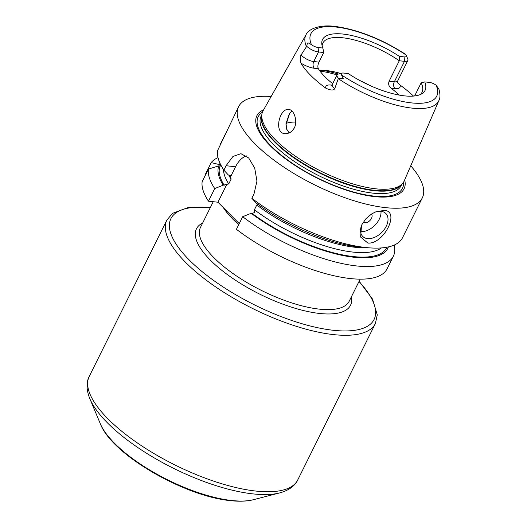 <?xml version="1.0" encoding="UTF-8"?>
<svg xmlns="http://www.w3.org/2000/svg" width="527" height="527" viewBox="0 0 527 527"><rect width="100%" height="100%" fill="white"/><g stroke="black" fill="none" stroke-linecap="round" stroke-linejoin="round"><path stroke-width="0.79" d="M394.176 245.075A102.548 36.251 -153.6 0 1 393.373 256.162L387.114 268.777A102.548 36.251 -153.6 0 1 236.425 229.311L242.683 216.702L251.168 213.303A94.076 33.254 26.4 0 0 336.2 254.027A94.076 33.254 26.4 0 0 388.399 246.919M239.245 223.639L217.947 202.216L208.468 201.182A102.548 36.251 -153.6 0 1 202.151 181.683L208.415 169.075L218.758 165.886A94.076 33.254 26.4 0 0 223.211 185.181L228.738 183.93L231.103 179.154L230.516 175.787L228.29 174.951L223.876 170.149L226.07 165.722L232.974 156.44L240.958 153.693L248.685 157.975L254.706 168.106L256.945 181.09L254.027 193.85L251.834 198.277A102.548 36.251 26.4 0 0 365.712 247.512A102.548 36.251 26.4 0 0 369.565 247.868A102.548 36.251 26.4 0 0 402.523 237.736L422.325 197.849A102.548 36.251 -153.6 0 1 385.507 207.631A102.548 36.251 -153.6 0 1 281.201 165.34A102.548 36.251 -153.6 0 1 238.612 106.658A102.548 36.251 -153.6 0 1 271.142 96.5M205.234 175.484L204.937 175.195L211.202 162.579L219.311 164.595L220.839 166.045L218.758 165.886M380.981 211.32A16.278 10.553 -44.8 0 1 374.737 225.418A16.278 10.553 -44.8 0 1 360.593 231.577M374.723 212.282A16.278 10.553 -44.8 0 1 381.054 211.327A16.278 10.553 -44.8 0 1 385.83 213.488A16.278 10.553 -44.8 0 1 381.726 232.447A16.278 10.553 -44.8 0 1 362.741 236.439A16.278 10.553 -44.8 0 1 361.713 225.042M371.476 214.067A5.698 3.696 -44.8 0 1 369.868 220.582A5.698 3.696 -44.8 0 1 363.366 222.058M367.905 243.092L360.62 237.045L361.522 225.477L362.003 224.43L366.034 218.633L371.627 213.969L375.448 211.959L384.157 210.359C400.533 210.958 383.959 244.344 367.905 243.092M238.612 106.658L217.559 150.65A102.548 36.251 26.4 0 0 223.876 170.149M410.744 165.801A102.548 36.251 -153.6 0 1 422.325 197.849M220.53 144.642L220.345 144.154L225.128 134.523M208.468 201.182L214.726 188.574A102.548 36.251 -153.6 0 1 208.415 169.075M214.726 188.574L223.211 185.181M251.834 198.277L256.247 203.079A94.076 33.254 26.4 0 0 362.662 247.361L369.565 247.868M211.202 162.579A102.548 36.251 -153.6 0 1 218.013 157.632M220.036 163.344A94.076 33.254 26.4 0 0 219.311 164.595M226.821 184.351L217.947 202.216M246.228 155.834A26.047 17.562 -83.8 0 0 235.556 166.756L230.747 176.44M258.704 204.568L256.787 204.99L254.416 209.766L254.778 212.473L252.156 213.415L251.168 213.303M393.373 256.162A102.548 36.251 -153.6 0 1 242.683 216.702M295.766 122.053A55.342 19.565 26.4 0 0 286.194 123.364M286.793 129.497L286.108 124.405L289.705 113.259M291.879 111.131L289.376 113.707L285.911 123.885L286.108 124.405M285.911 123.885L286.642 129.102L289.198 132.988M294.073 128.278C292.083 131.822 289.079 133.634 285.061 133.713C273.355 133.186 279.593 107.851 288.585 109.537C294.165 109.129 298.104 122.033 294.073 128.278L293.967 128.977M318.117 47.522L318.506 51.962L313.756 61.54A9.374 3.314 -153.6 0 1 301.121 54.927L306.721 46.284A9.374 3.314 26.4 0 0 318.506 51.962L323.723 52.529L322.853 48.036L318.117 47.522A6.153 2.174 -153.6 0 1 311.49 44.723C306.615 41.58 307.577 43.03 306.721 46.284M306.444 46.62A74.142 26.212 26.4 0 1 306.075 34.67C307.649 29.94 318.591 23.787 336.885 26.666C359.177 30.125 381.93 39.248 405.131 54.044L406.1 55.025A6.153 2.174 -153.6 0 1 406.271 55.361A6.153 2.174 -153.6 0 1 404.11 56.89L399.367 56.369L399.282 60.757L404.499 61.33A9.374 3.314 26.4 0 0 407.865 60.434L397.694 80.921A9.374 3.314 -153.6 0 1 394.328 81.81A4.881 3.294 -83.8 0 0 394.914 88.543A14.262 5.039 26.4 0 0 399.914 84.959L397.411 82.601M399.914 84.959A75.592 26.719 -153.6 0 1 413.484 96.079M306.075 34.67L263.098 110.742A78.819 27.859 26.4 0 0 261.959 113.918A78.819 27.859 26.4 0 0 298.717 158.416A78.819 27.859 26.4 0 0 375.751 188.811A78.819 27.859 26.4 0 0 402.43 183.646A78.819 27.859 26.4 0 0 404.268 180.82L438.872 100.591C440.302 98.048 440.295 94.188 438.866 89.01L436.106 85.209A70.243 24.828 -153.6 0 1 411.501 102.897A70.243 24.828 -153.6 0 1 341.496 74.906A6.153 2.174 -153.6 0 1 342.056 73.101A6.153 2.174 -153.6 0 1 343.485 73.049L348.228 73.563A57.226 20.23 -153.6 0 0 421.857 93.753A57.226 20.23 -153.6 0 0 424.742 81.896L429.479 82.41A6.153 2.174 -153.6 0 1 436.106 85.209M342.056 73.101L338.229 74.09A9.374 3.314 26.4 0 0 337.049 74.9A9.374 3.314 26.4 0 0 338.439 78.194L334.711 88.714A9.374 3.314 -153.6 0 1 332.3 84.478L330.943 85.796M331.865 85.13L331.015 85.038A14.262 5.039 26.4 0 0 325.857 88.193C330.508 90.4 333.459 90.578 334.711 88.714M325.857 88.193A74.933 26.488 -153.6 0 1 300.897 63.088A14.262 5.039 26.4 0 0 314.342 68.266L318.341 68.701A55.342 19.565 26.4 0 0 332.695 83.688M301.121 54.927C300.015 56.626 299.942 59.34 300.897 63.088M407.865 60.434A9.374 3.314 26.4 0 0 407.799 59.004L406.271 55.361M322.853 48.036A57.226 20.23 -153.6 0 1 321.813 44.09A57.226 20.23 -153.6 0 1 346.522 34.532A57.226 20.23 -153.6 0 1 399.367 56.369M404.11 56.89L404.499 61.33L394.328 81.81L389.097 81.244L399.282 60.757A55.342 19.565 26.4 0 0 322.873 43.089A55.342 19.565 26.4 0 0 322.135 45.869M323.723 52.529L318.987 62.107L313.756 61.54A4.881 3.294 96.2 0 0 314.342 68.266M338.439 78.194L343.222 78.424L341.496 74.906M420.243 94.57A55.342 19.565 26.4 0 0 422.015 92.304A55.342 19.565 26.4 0 0 421.165 82.831L424.742 81.896M389.097 81.244C388.162 83.958 388.768 86.244 390.922 88.108L394.914 88.543M399.275 95.097A55.342 19.565 26.4 0 0 390.922 88.108M318.341 68.701C317.564 66.995 317.774 64.795 318.987 62.107M421.165 82.831L414.644 95.96M369.77 85.446A55.342 19.565 26.4 0 0 359.921 80.559M340.712 73.444A55.342 19.565 26.4 0 0 324.401 70.368A55.342 19.565 26.4 0 0 319.375 70.256M404.69 179.845A82.166 29.044 -153.6 0 1 374.565 196.617A82.166 29.044 -153.6 0 1 282.261 156.341A82.166 29.044 -153.6 0 1 263.619 109.82M255.944 491.072A116.388 41.139 -153.6 0 1 137.56 443.075A116.388 41.139 -153.6 0 1 89.228 376.476C86.744 381.034 85.736 388.649 89.821 398.656A114.478 40.467 26.4 0 0 253.006 493.898A114.478 40.467 26.4 0 0 279.699 492.91C290.14 490.117 295.594 484.708 297.722 479.972A116.388 41.139 -153.6 0 1 255.944 491.072M279.699 492.91L253.335 499.721A92.251 32.608 -153.6 0 1 231.827 500.518A92.251 32.608 -153.6 0 1 100.334 423.774L89.821 398.656M359.124 281.227L372.563 299.145L377.273 314.882L375.389 323.512A116.388 41.139 -153.6 0 1 333.611 334.612A116.388 41.139 -153.6 0 1 215.227 286.616A116.388 41.139 -153.6 0 1 166.894 220.016L89.228 376.476M238.724 224.673A83.016 29.347 -153.6 0 1 223.349 207.651M360.158 279.152L349.197 301.233A83.016 29.347 -153.6 0 1 319.395 309.145A83.016 29.347 -153.6 0 1 234.956 274.91A83.016 29.347 -153.6 0 1 200.477 227.407L213.237 201.703M351.371 296.853A85.987 30.395 -153.6 0 1 319.639 313.466A85.987 30.395 -153.6 0 1 223.81 271.912A85.987 30.395 -153.6 0 1 202.651 223.033M358.992 281.497A113.41 40.092 -153.6 0 1 333.36 330.291A113.41 40.092 -153.6 0 1 189.727 260.476A113.41 40.092 -153.6 0 1 210.28 207.671M220.701 164.734A92.785 32.799 26.4 0 0 220.279 165.57M223.494 169.569A89.524 31.646 26.4 0 0 228.738 183.93M220.082 166.025A92.785 32.799 26.4 0 0 224.199 185.287M228.718 174.997A89.524 31.646 26.4 0 0 231.103 179.154M235.556 166.756L226.07 165.722M256.787 204.99A89.524 31.646 26.4 0 0 367.886 247.743M254.416 209.766A89.524 31.646 26.4 0 0 381.35 247.934M252.156 213.415A92.785 32.799 26.4 0 0 386.89 247.229M332.3 84.478L337.049 74.9A65.111 23.017 26.4 0 0 320.014 71.138M338.308 78.675A74.142 26.212 26.4 0 0 412.048 108.114A74.142 26.212 26.4 0 0 438.872 100.591M311.49 44.723A70.243 24.828 -153.6 0 1 336.094 27.042A70.243 24.828 -153.6 0 1 406.1 55.025M331.015 85.038A4.881 3.294 -83.8 0 0 331.529 85.453M338.354 74.057A64.136 22.674 26.4 0 0 321.081 70.229M261.8 114.794L261.102 116.19A78.167 27.635 26.4 0 0 293.565 160.919A78.167 27.635 26.4 0 0 373.07 193.152A78.167 27.635 26.4 0 0 401.133 185.702L401.824 184.305M261.708 115.281A78.167 27.635 26.4 0 0 296.582 159.707A78.167 27.635 26.4 0 0 374.282 190.715A78.167 27.635 26.4 0 0 401.488 184.667M262.42 112.211A80.526 28.465 26.4 0 0 285.331 158.284A80.526 28.465 26.4 0 0 373.544 196.031A80.526 28.465 26.4 0 0 403.504 182.25M261.959 113.918L261.583 115.986A78.233 27.654 26.4 0 0 298.065 160.155A78.233 27.654 26.4 0 0 374.532 190.326A78.233 27.654 26.4 0 0 401.007 185.194L402.43 183.646M375.389 323.512L297.722 479.972M100.334 423.774C111.81 454.669 184.733 496.441 230.562 500.65C239.317 501.632 246.913 501.322 253.335 499.721M166.894 220.016L172.606 213.316L188.291 207.486L210.411 207.407M397.694 80.921L397.463 82.798"/></g></svg>
